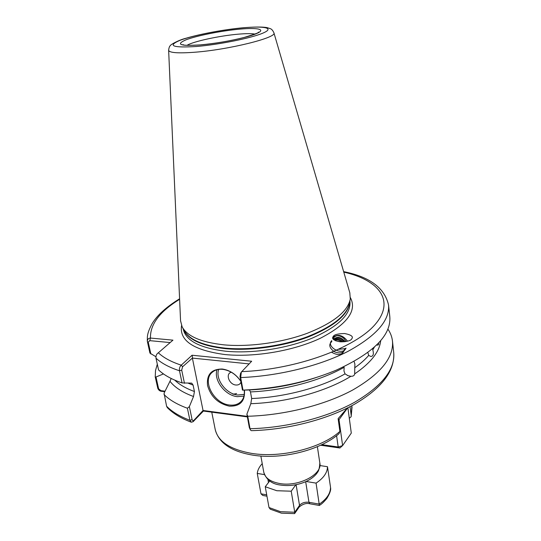 <?xml version="1.0" encoding="UTF-8"?>
<svg xmlns="http://www.w3.org/2000/svg" width="541" height="541" viewBox="0 0 541 541"><rect width="100%" height="100%" fill="white"/><g stroke="black" fill="none" stroke-linecap="round" stroke-linejoin="round"><path stroke-width="0.81" d="M343.954 370.937L344.164 367.292C320.225 380.844 283.829 390.548 250.483 391.914L251.666 398.528C284.924 397.216 321.185 387.491 345.036 373.858L343.954 370.937M354.064 361.442L354.896 364.093L354.768 367.738C360.448 363.728 365.087 359.623 368.692 355.423L367.9 352.685M332.769 337.374C337.99 333.79 342.913 335.068 347.525 341.209M333.324 336.333C334.284 334.602 338.057 333.669 344.644 333.533C350.859 334.771 353.32 336.407 352.035 338.423L351.684 338.957C350.791 340.695 347.038 341.655 340.438 341.824C334.176 340.62 331.667 338.997 332.904 336.969L333.324 336.333M244.437 390.102C245.222 401.179 240.17 406.521 229.296 406.142C218.118 403.593 210.875 396.749 207.568 385.591C206.452 374.595 211.342 369.07 222.223 369.016C229.736 370.118 235.95 374.189 240.853 381.236M240.894 381.459C236.194 374.487 230.148 370.443 222.757 369.347C218.496 368.942 214.993 369.922 212.255 372.289C201.665 380.681 213.993 403.742 229.553 405.026C234.192 405.554 237.959 404.452 240.853 401.713C243.687 398.798 244.796 394.923 244.18 390.102M240.995 382.02C240.177 384.211 238.466 385.206 235.869 385.009C229.066 384.55 225.144 373.642 231.311 372.235M349.811 292.776L350.27 298.99C347.849 311.386 333.56 322.801 307.396 333.236C282.044 342.669 249.218 347.207 223.94 344.847C201.164 342.331 187.227 336.326 182.128 326.825L180.559 320.793M339.897 431.414L339.085 433.632C320.691 450.159 281.658 459.931 252.816 455.137C231.352 451.519 218.828 443.018 215.244 429.628C218.07 441.564 230.189 449.483 251.599 453.378C281.022 458.335 321.631 448.063 339.897 431.414L338.118 418.646L347.295 408.042M350.034 406.649L351.217 415.583L351.873 405.682M236.627 393.557L232.955 394.267M344.177 341.804C340.39 337.841 336.894 337.09 333.702 339.552L333.648 339.613M345.057 341.702C341.378 337.192 337.733 336.211 334.122 338.754L333.635 339.599M341.743 341.892C339.227 339.951 336.766 339.369 334.365 340.14M342.987 341.878C339.816 338.984 336.786 338.301 333.898 339.822M339.721 341.756L335.494 340.729M368.692 355.423L370.862 356.492C373.297 356.221 373.946 354.017 372.803 349.892L372.85 348.485M155.903 356.729L149.925 353.09L147.308 341.182C147.49 339.234 148.545 338.193 150.472 338.064L172.951 340.147L158.351 352.793C156.586 353.868 155.794 355.653 155.97 358.149L158.574 369.936C164.004 375.116 171.828 379.444 182.047 382.92L179.484 370.768C179.179 368.401 179.774 366.528 181.262 365.161L192.062 355.234L251.666 361.239L241.333 372.08L240.684 377.557L242.977 390.115C276.458 388.681 307.504 382.047 336.11 370.213C373.391 353.104 391.292 335.278 389.818 316.722L388.546 305.036C389.838 320.488 376.191 335.995 347.613 351.562C319.291 366.02 278.121 376.157 240.684 377.557L239.994 376.57L240.569 373.385M157.309 364.201L155.51 370.565L155.226 376.867L155.991 377.009L163.463 373.919M345.936 341.567L345.415 340.532L345.983 341.56M242.977 390.115L248.339 390.007C271.575 388.952 294.006 384.861 315.619 377.719M250.409 429.933L249.34 427.633L246.879 414.183L250.808 403.694C286.804 402.49 326.324 391.481 350.899 376.286C353.145 376.374 354.409 375.576 354.693 373.885C370.889 362.815 379.552 351.738 380.688 340.641M246.879 414.183L247.751 416.252C284.573 415.258 324.925 405.047 352.637 390.061C380.594 373.905 393.875 357.581 392.475 341.094C391.982 336.82 390.46 332.823 387.904 329.104M250.483 391.914L249.415 389.96M354.693 373.885L354.768 367.738M378.538 343.048C379.045 344.319 378.693 345.002 377.496 345.104L376.637 344.996M250.808 403.694L251.666 398.528M345.036 373.858L348.039 375.704L350.899 376.286M333.128 339.038C333.702 337.199 335.102 336.076 337.327 335.677C340.925 335.927 343.616 337.55 345.415 340.532M344.942 348.654L338.754 349.317M346.03 348.086C342.669 356.499 325.56 346.49 331.755 340.593M345.462 348.418C343.846 352.989 340.1 354.071 334.23 351.67C329.246 347.917 328.461 344.536 331.87 341.533M344.543 348.796C343.285 355.045 339.045 356.235 331.809 352.36M349.31 418.281L351.116 416.766L351.217 415.583M163.997 394.504C169.441 399.948 177.238 404.526 187.389 408.232L189.364 406.609L193.529 396.512C182.608 392.502 174.757 387.43 169.969 381.297L164.065 393.199L166.587 406.23L167.331 407.63C173.106 413.5 181.107 418.362 191.318 422.21L189.938 420.31L187.389 408.232M164.809 391.677L162.266 391.359C160.129 391.386 158.628 390.345 157.762 388.228L155.226 376.867M247.372 416.901L203.416 411.045L193.11 421.696L191.318 422.21M174.79 380.154C179.443 384.637 185.982 388.431 194.429 391.528L193.11 385.111L191.724 383.129L182.047 382.92M194.429 391.528L193.529 396.512M169.969 381.297L171.213 378.49M247.751 416.252L250.03 428.715L250.449 430.007L251.349 430.67C287.494 429.77 326.832 419.633 353.997 404.519C381.601 388.465 394.849 371.2 393.74 352.732L392.475 341.094M249.097 363.904L192.38 358.088L203.051 410.484L247.278 416.36M189.364 406.609L192.102 419.66L192.927 420.783L193.793 420.418L203.051 410.484M192.38 358.088L182.574 366.757L181.708 370.139L184.467 383.292M242.476 390.142L239.994 376.57M170.151 342.575L149.803 340.654L148.234 342.183L150.865 354.01M155.991 377.009L158.614 388.783L160.9 390.656L165.059 391.177M193.793 420.418L193.11 421.696M203.294 410.605L203.416 411.045M158.351 352.793C163.578 357.75 171.213 361.875 181.262 365.161L182.574 366.757M192.062 355.234L192.501 357.587M179.612 299.308C159.737 311.542 150.019 324.458 150.472 338.064L149.803 340.654M162.266 391.359L160.9 390.656M269.005 507.532L280.481 511.678L294.744 512.246L294.602 513.612L281.448 513.172L270.311 509.209L269.005 507.532L265.252 486.744L276.816 490.728L291.214 491.201L295.886 484.743M291.214 491.201L294.744 512.246L299.518 505.402C301.709 502.887 304.86 501.845 308.965 502.285L319.312 504.111C326.75 499.012 330.49 493.433 330.531 487.367L327.481 466.714L319.954 465.551M305.672 481.693L308.965 502.285L309.885 503.793L319.393 505.477L316.066 483.12C323.599 478.102 327.406 472.631 327.481 466.714M306.138 481.483L316.066 483.12M269.702 480.949L265.252 486.744M266.956 496.192L262.764 495.448L260.992 493.825L257.252 473.416L264.448 474.606M262.229 463.644C259.308 466.788 257.651 470.048 257.252 473.416M330.531 487.367L330.558 487.712C331.112 489.909 329.841 493.541 326.744 498.592C321.496 504.672 321.036 504.104 319.42 505.47M320.624 445.243L339.89 448.002L338.186 446.988L336.59 435.681M347.674 407.853L339.018 419.694L342.615 445.581L351.292 433.098L347.897 407.738M321.868 444.655L338.186 446.988L342.615 445.581L339.89 448.002M338.294 419.924L339.018 419.694L338.152 418.883M243.957 396.1L237.357 396.661C225.137 395.572 213.452 380.188 216.982 369.76M218.692 369.402C215.027 379.173 226.084 394.004 237.722 395.011L244.268 394.369M254.96 34.076C251.619 33.468 246.06 33.501 238.29 34.171C219.626 35.747 193.468 41.38 186.99 45.329M239.562 29.153C257.949 27.435 266.585 29.349 256.434 33.623C246.581 37.87 219.315 43.388 200.028 44.971C180.038 46.181 175.365 44.463 186.003 39.818C196.924 35.638 221.31 30.81 239.562 29.153M196.18 46.512C219.064 44.653 251.572 38.059 263.075 33.042C274.929 27.99 264.448 25.806 242.868 27.834C221.425 29.796 192.921 35.429 179.93 40.352C167.169 45.85 172.586 47.899 196.18 46.512M273.902 32.778L273.922 32.845C277.513 37.566 228.566 49.792 194.314 52.267C177.84 53.451 169.286 52.788 168.636 50.272L168.636 50.205M279.454 483.478C298.172 487.177 322.612 474.471 319.846 463.042C319.231 471.197 318.007 471.624 316.16 474.214C313.51 477.203 310 479.705 305.638 481.706C297.422 485.182 289.036 486.298 280.475 485.054C271.927 484.06 266.368 479.813 263.792 472.327C265.09 477.974 270.311 481.693 279.454 483.478M349.905 301.195L349.986 301.858C350.811 314.524 338.179 326.629 312.089 338.179C286.723 348.587 252.174 353.794 225.84 351.231C200.285 348.147 186.111 340.891 183.318 329.449L183.183 328.793M350.399 297.658C357.236 310.744 347.234 324.269 320.407 338.233C294.027 350.764 254.581 357.533 225.063 354.565C193.631 350.311 179.132 340.654 181.573 325.608M349.763 302.04C348.357 314.477 334.71 326.047 308.823 336.745C283.727 346.402 250.713 351.095 225.36 348.668C201.928 345.983 188.004 339.613 183.588 329.55M350.155 299.653L349.648 302.764C347.248 315.085 333.161 326.406 307.389 336.725C282.436 346.051 250.118 350.507 225.212 348.14C202.767 345.618 189.005 339.633 183.933 330.193L182.445 327.413M372.803 349.892L374.399 347.112M166.587 406.23C172.031 411.796 179.815 416.489 189.938 420.31L192.102 419.66M193.11 385.111L188.369 383.258M241.611 371.64C296.779 369.523 356.005 347.518 375.515 324.018C395.444 300.458 378.511 279.859 343.785 272.13M181.708 370.139L179.484 370.768C169.238 367.407 161.401 363.2 155.97 358.149M249.34 427.633L250.03 428.715C286.656 427.85 326.744 417.618 354.254 402.47C382.014 386.125 395.18 369.55 393.74 352.732M147.382 341.689L148.234 342.183M157.762 388.228L158.614 388.783M294.642 513.558L299.18 507.032L299.518 505.402L296.11 484.702M268.471 482.552L267.93 479.529M260.992 493.825L266.713 494.839M257.665 33.075L258.53 32.149C260.437 32.129 255.65 33.9 244.174 37.457C230.006 41.015 215.372 43.496 200.285 44.903C188.261 45.539 182.5 45.458 182.98 44.653L183.73 44.944M349.905 293.1L273.922 32.845C272.84 30.391 271.555 28.964 270.054 28.565L267.139 27.645C262.777 26.8 254.764 26.84 243.105 27.767C224.616 29.478 200.894 33.812 186.009 38.242C178.571 40.041 170.287 44.781 170.293 45.633C169.482 46.269 168.934 47.811 168.636 50.272L180.572 321.138M319.846 463.042L317.371 446.683M352.049 406.981L351.15 416.658M147.308 341.182C147.382 336.495 146.787 333.743 152.075 323.734C157.086 315.342 166.256 307.024 179.592 298.788M388.546 305.036C384.685 287.961 369.713 276.823 343.636 271.629M215.244 429.628L211.754 412.154M263.792 472.327L260.863 456.036M241.333 372.08L240.481 373.533M241.556 400.949L240.853 401.713M347.464 375.508L348.039 375.704M299.247 506.937C303.061 503.901 306.605 502.853 309.885 503.793"/></g></svg>
